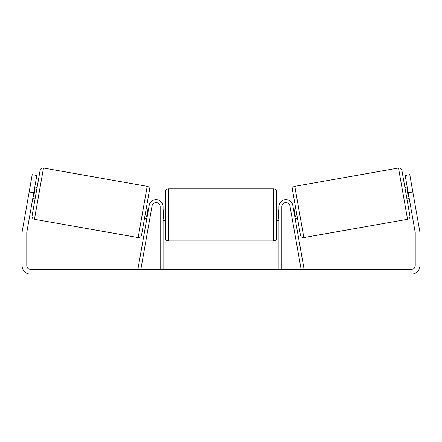 <?xml version="1.0" encoding="UTF-8"?>
<svg xmlns="http://www.w3.org/2000/svg" width="442" height="442" viewBox="0 0 442 442"><rect width="100%" height="100%" fill="white"/><g stroke="black" fill="none" stroke-linecap="round" stroke-linejoin="round"><path stroke-width="0.66" d="M160.159 269.294L160.159 206.701A4.094 4.094 0 0 0 156.424 202.618A4.094 4.094 0 0 0 152.031 205.989L140.871 269.294L137.987 268.786L149.153 205.48A7.022 7.022 0 0 1 163.087 206.701L163.087 269.294M281.841 269.294L281.841 206.701A4.094 4.094 0 0 1 285.576 202.618A4.094 4.094 0 0 1 289.969 205.989L301.129 269.294L304.013 268.786L292.847 205.48A7.022 7.022 0 0 0 278.913 206.701L278.913 269.294M398.513 168.026A2.923 2.923 0 0 1 401.905 170.397L409.927 215.911A2.923 2.923 0 0 1 407.557 219.298L303.853 237.586A2.923 2.923 0 0 1 300.466 235.21L292.444 189.701A2.923 2.923 0 0 1 294.814 186.309L398.513 168.026L407.557 219.298M404.9 187.391L407.204 186.988M406.933 198.917L409.237 198.508M407.496 188.635L406.916 188.734L408.369 196.966L408.944 196.861M293.134 207.099L295.438 206.696M295.168 218.624L297.472 218.215M293.427 208.746L294.002 208.646L295.449 216.873L294.875 216.978M33.78 192.751L29.172 191.933L32.216 174.651L36.83 175.463L26.835 232.144A3.508 3.508 0 0 0 26.78 232.752L26.78 265.786A3.508 3.508 0 0 0 30.288 269.294L411.712 269.294A3.508 3.508 0 0 0 415.22 265.786L415.22 232.752A3.508 3.508 0 0 0 415.165 232.144L405.17 175.463L409.784 174.651L412.828 191.933L408.22 192.751M29.172 191.933L22.227 231.332A8.188 8.188 0 0 0 22.1 232.752L22.1 265.786A8.188 8.188 0 0 0 30.288 273.974L411.712 273.974A8.188 8.188 0 0 0 419.9 265.786L419.9 232.752A8.188 8.188 0 0 0 419.773 231.332L412.828 191.933M43.487 168.026A2.923 2.923 0 0 0 40.095 170.397L32.073 215.911A2.923 2.923 0 0 0 34.443 219.298L138.147 237.586A2.923 2.923 0 0 0 141.534 235.21L149.556 189.701A2.923 2.923 0 0 0 147.186 186.309L43.487 168.026L34.443 219.298M37.1 187.391L34.796 186.988M34.504 188.635L35.084 188.734L33.631 196.966L33.056 196.861M35.067 198.917L32.763 198.508M148.866 207.099L146.562 206.696M146.832 218.624L144.528 218.215M148.573 208.746L147.998 208.646L146.551 216.873L147.125 216.978M165.424 214.889L165.424 191.784C165.601 190.005 166.573 189.032 168.352 188.856L168.352 240.923C166.573 240.746 165.601 239.774 165.424 237.995L165.424 214.889M273.648 188.856C275.427 189.032 276.399 190.005 276.576 191.784L276.576 237.995C276.399 239.774 275.427 240.746 273.648 240.923L273.648 188.856L168.352 188.856M278.913 219.066L278.327 219.066L278.327 210.712L278.913 210.712M163.087 210.712L163.673 210.712L163.673 219.066L163.087 219.066M303.853 237.586L294.814 186.309M138.147 237.586L147.186 186.309M276.576 209.038L278.913 209.038M278.913 220.74L276.576 220.74M273.648 240.923L168.352 240.923M165.424 209.038L163.087 209.038M165.424 220.74L163.087 220.74"/></g></svg>
